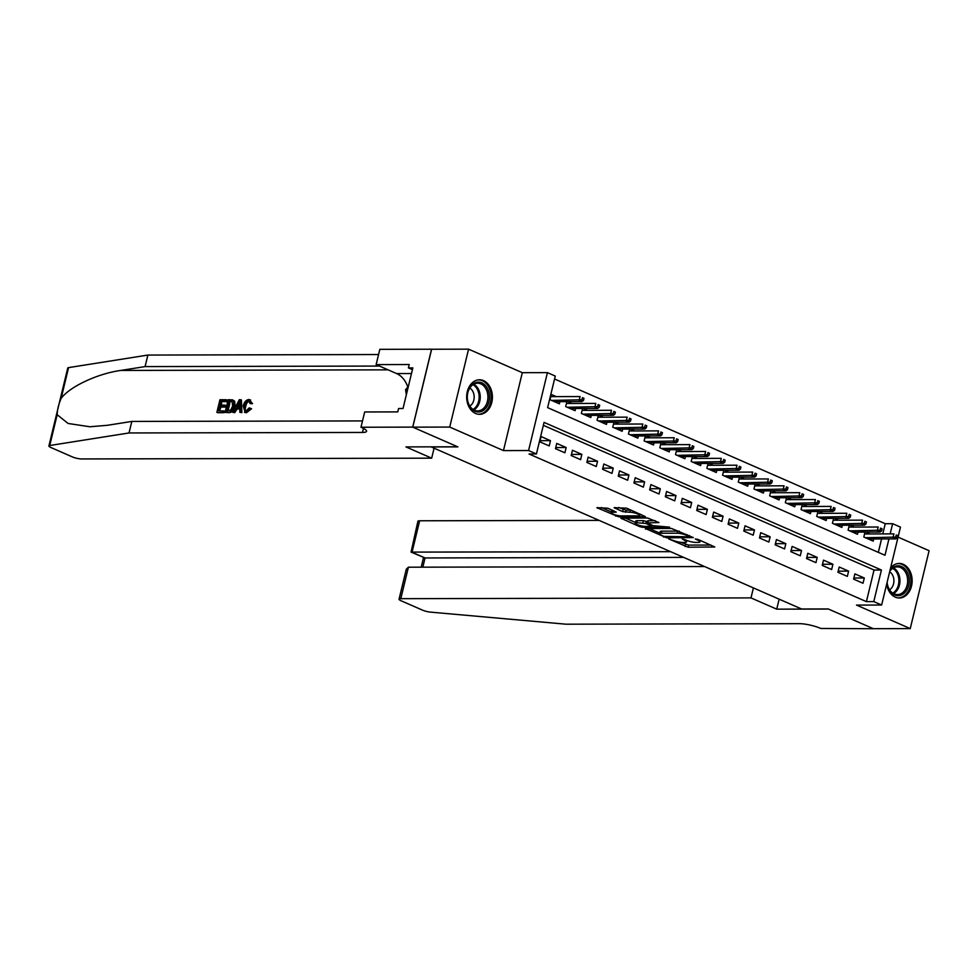 <?xml version="1.0" encoding="UTF-8"?>
<svg xmlns="http://www.w3.org/2000/svg" width="978" height="978" viewBox="0 0 978 978"><rect width="100%" height="100%" fill="white"/><g stroke="black" fill="none" stroke-linecap="round" stroke-linejoin="round"><path stroke-width="1.47" d="M668.695 538.902L688.121 547.215L714.796 546.983L697.766 539.318L695.272 538.964L697.852 540.247A6.956 1.443 -166.4 0 1 699.979 541.885A6.956 1.443 -166.4 0 1 698.145 542.411L695.969 542.411A6.956 1.443 -166.4 0 1 686.397 540.272L682.192 538.878L684.368 540.272A6.956 1.443 -166.4 0 1 686.495 541.922A6.956 1.443 -166.4 0 1 684.661 542.448L682.485 542.448A6.956 1.443 -166.4 0 1 672.913 540.296L668.695 538.902M475.565 413.462A17.274 12.873 89.9 0 0 479.575 414.317A17.274 12.873 89.9 0 0 492.252 399.745A17.274 12.873 89.9 0 0 483.511 380.625A17.274 12.873 89.9 0 0 479.501 379.77A17.274 12.873 89.9 0 0 466.824 394.342A17.274 12.873 89.9 0 0 475.565 413.462M886.679 584.184A17.274 12.873 89.9 0 0 895.31 597.142A17.274 12.873 89.9 0 0 899.32 597.998A17.274 12.873 89.9 0 0 911.985 583.426A17.274 12.873 89.9 0 0 903.256 564.294A17.274 12.873 89.9 0 0 899.234 563.45A17.274 12.873 89.9 0 0 890.603 567.949M607.79 508.205L596.91 507.704L618.732 516.849L645.407 516.629L626.58 508.157L614.16 507.668L622.607 511.592L629.979 512.252A5.819 1.21 -166.4 0 1 636.323 513.426A5.819 1.21 -166.4 0 1 639.759 515.418A5.819 1.21 -166.4 0 1 638.218 515.858L621.03 515.895A5.819 1.21 -166.4 0 1 614.697 514.721A5.819 1.21 -166.4 0 1 611.262 512.729A5.819 1.21 -166.4 0 1 612.79 512.289L616.238 512.117L607.79 508.205M412.777 427.154L431.628 349.244L468.572 349.17L449.721 427.068L412.777 427.154L457.887 446.897L431.298 446.958L801.605 609.001L828.195 608.939L873.317 628.683L910.249 628.597L856.508 605.089L881.63 605.027L873.782 601.592L866.398 601.617L529.037 453.988L536.421 453.963L528.585 450.528L547.423 372.63L555.272 376.065L547.631 407.643L884.992 555.272L888.941 538.927M449.721 427.068L503.462 450.589L528.585 450.528M645.382 528.511L666.629 537.802L693.316 537.582L671.483 528.45L645.382 528.511M639.698 526.653L620.859 518.193L647.534 517.973L658.964 522.558L647.228 522.9L653.059 525.675L669.624 527.154L642.68 527.325L639.698 526.653L639.954 525.565M910.249 628.597L929.1 550.7L898.061 537.118M556.225 396.603L551.25 394.427L549.978 399.696L559.392 403.816L559.929 401.628M571.91 403.474L567.656 401.616M587.607 410.344L583.353 408.474M603.292 417.203L599.037 415.344M618.988 424.073L614.734 422.215M634.673 430.943L630.419 429.073M650.37 437.802L646.116 435.943M666.055 444.672L661.8 442.814M681.752 451.543L677.497 449.672M697.448 458.401L693.182 456.543M713.133 465.271L708.879 463.413M728.83 472.142L724.576 470.271M744.515 479L740.26 477.142M760.212 485.87L755.957 484.012M775.896 492.741L771.642 490.87M791.593 499.599L787.339 497.741M807.278 506.47L803.024 504.611M822.975 513.34L818.72 511.47M838.659 520.198L834.405 518.34M854.356 527.069L850.102 525.21M853.611 579.135L863.024 583.255L864.307 577.998L854.882 573.878L853.611 579.135M837.926 572.264L847.339 576.384L848.611 571.128L839.197 567.008L837.926 572.264M822.229 565.406L831.642 569.526L832.914 564.257L823.5 560.137L822.229 565.406M806.544 558.536L815.958 562.656L817.229 557.399L807.816 553.279L806.544 558.536M790.847 551.665L800.261 555.785L801.532 550.528L792.119 546.409L790.847 551.665M775.163 544.807L784.576 548.927L785.847 543.658L776.434 539.538L775.163 544.807M759.466 537.937L768.879 542.056L770.151 536.788L760.737 532.668L759.466 537.937M743.781 531.066L753.194 535.186L754.466 529.929L745.053 525.809L743.781 531.066M728.084 524.208L737.498 528.328L738.769 523.059L729.356 518.939L728.084 524.208M712.4 517.338L721.813 521.457L723.084 516.188L713.671 512.069L712.4 517.338M696.703 510.467L706.116 514.587L707.387 509.33L697.974 505.21L696.703 510.467M681.006 503.609L690.431 507.729L691.703 502.46L682.289 498.34L681.006 503.609M665.321 496.738L674.734 500.858L676.006 495.589L666.593 491.469L665.321 496.738M649.624 489.868L659.05 493.988L660.321 488.731L650.908 484.611L649.624 489.868M633.94 483.01L643.353 487.13L644.624 481.861L635.211 477.741L633.94 483.01M618.243 476.139L627.656 480.259L628.94 474.99L619.526 470.87L618.243 476.139M602.558 469.269L611.971 473.389L613.243 468.132L603.829 464.012L602.558 469.269M586.861 462.411L596.274 466.53L597.558 461.261L588.133 457.142L586.861 462.411M571.176 455.54L580.59 459.66L581.861 454.391L572.448 450.271L571.176 455.54M555.48 448.67L564.893 452.79L566.176 447.533L556.751 443.413L555.48 448.67M866.398 601.617L874.039 570.027L543.352 425.32M550.48 440.662L541.066 436.543L539.795 441.811L549.208 445.931L550.48 440.662L540.064 440.687M882.779 533.902L885.249 523.707L554.563 378.999M878.317 552.35L881.557 538.939M870.041 533.939L865.787 532.069M873.745 538.964L873.22 541.14L863.806 537.02L865.004 532.081M858.048 532.093L857.523 534.281L848.109 530.162L849.307 525.21M842.364 525.223L841.838 527.411L832.425 523.291L833.611 518.34M826.667 518.364L826.141 520.54L816.728 516.421L817.926 511.482M810.982 511.494L810.456 513.682L801.043 509.562L802.229 504.611M795.285 504.624L794.759 506.812L785.346 502.692L786.544 497.741M779.6 497.765L779.075 499.941L769.649 495.822L770.847 490.883M763.904 490.895L763.378 493.083L753.965 488.963L755.163 484.012M748.219 484.024L747.693 486.213L738.268 482.093L739.466 477.142M732.522 477.154L731.996 479.342L722.583 475.222L723.781 470.284M716.837 470.296L716.299 472.484L706.886 468.364L708.084 463.413M701.14 463.425L700.615 465.614L691.201 461.494L692.4 456.543M685.456 456.555L684.918 458.743L675.505 454.623L676.703 449.672M669.759 449.697L669.233 451.885L659.82 447.765L661.018 442.814M654.074 442.826L653.536 445.014L644.123 440.895L645.321 435.943M638.377 435.956L637.852 438.144L628.438 434.024L629.636 429.073M622.693 429.097L622.155 431.286L612.741 427.166L613.939 422.215M606.996 422.227L606.47 424.415L597.057 420.296L598.255 415.344M591.311 415.357L590.773 417.545L581.36 413.425L582.558 408.474M575.614 408.498L575.088 410.687L565.675 406.567L566.873 401.616M503.462 450.589L522.313 372.679L468.572 349.17M522.313 372.679L547.423 372.63M885.249 523.707L892.633 523.695L900.481 527.118L881.63 605.027M873.782 601.592L881.422 570.015L544.061 422.386L536.421 453.963M890.163 533.89L892.633 523.695M874.039 570.027L881.422 570.015M864.307 577.998L853.88 578.01M848.611 571.128L838.195 571.152M832.914 564.257L822.498 564.282M817.229 557.399L806.813 557.411M801.532 550.528L791.116 550.553M785.847 543.658L775.432 543.682M770.151 536.788L759.735 536.812M754.466 529.929L744.05 529.954M738.769 523.059L728.353 523.083M723.084 516.188L712.669 516.213M707.387 509.33L696.972 509.355M691.703 502.46L681.287 502.484M676.006 495.589L665.59 495.614M660.321 488.731L649.905 488.755M644.624 481.861L634.209 481.885M628.94 474.99L618.524 475.015M613.243 468.132L602.827 468.156M597.558 461.261L587.142 461.286M581.861 454.391L571.445 454.415M566.176 447.533L555.749 447.557M680.884 542.35L688.622 545.101L710.896 545.052M649.221 528.499L659.783 533.12M663.976 536.396L688.989 536.812L686.69 535.357A6.956 1.443 -166.4 0 0 677.118 533.206L661.458 533.242A6.956 1.443 -166.4 0 0 659.624 533.768A6.956 1.443 -166.4 0 0 661.739 535.418L663.976 536.396M679.233 531.201A6.956 1.443 -166.4 0 0 677.632 531.103L677.118 533.206M659.624 533.768L660.138 531.665A6.956 1.443 -166.4 0 1 661.972 531.14L677.632 531.103M635.468 522.472L625.272 518.022M655.064 520.626L647.742 520.797L647.228 522.9M635.284 523.206L635.798 521.103A5.819 1.21 -166.4 0 1 637.326 520.663L636.812 522.765A5.819 1.21 -166.4 0 0 635.284 523.206A5.819 1.21 -166.4 0 0 638.72 525.198A5.819 1.21 -166.4 0 0 645.064 526.372L651.116 526.36L651.923 525.198M651.69 526.201L645.859 523.426L636.812 522.765M637.326 520.663L643.377 520.651L647.497 521.812M612.46 510.247A5.819 1.21 -166.4 0 0 611.776 510.614L611.262 512.729M631.165 510.161A5.819 1.21 -166.4 0 0 630.492 510.137L629.979 512.252M618.585 507.496L626.103 510.149L630.492 510.137M639.93 514.697L641.507 514.697M601.323 507.533L611.446 511.971M897.303 537.79L897.816 535.687L896.251 534.99L895.738 537.105L897.303 537.79L895.811 538.915L892.987 537.668L893.904 533.878L864.54 533.951M895.738 537.105L865.42 537.729M895.811 538.915L868.244 538.976M896.251 534.99L897.816 535.687M889.992 570.455A14.951 11.137 -90.1 0 1 895.775 566.103A14.951 11.137 -90.1 0 1 908.99 577.631A14.951 11.137 -90.1 0 1 900.408 595.357A14.951 11.137 -90.1 0 1 887.046 582.619M887.119 582.338A13.839 10.306 89.9 0 0 897.388 594.575A13.839 10.306 89.9 0 0 899.503 594.269A13.839 10.306 89.9 0 0 907.608 579.282A13.839 10.306 89.9 0 0 897.327 566.885A13.839 10.306 89.9 0 0 895.212 567.179A13.839 10.306 89.9 0 0 889.784 571.323M889.552 589.758A9.853 7.347 89.9 0 0 893.916 580.846A9.853 7.347 89.9 0 0 889.662 571.824M897.828 597.888A17.164 12.787 89.9 0 0 898.134 597.888A17.164 12.787 89.9 0 0 900.762 597.521A17.164 12.787 89.9 0 0 910.811 578.927A17.164 12.787 89.9 0 0 898.061 563.56A17.164 12.787 89.9 0 0 897.755 563.572M476.041 382.422A14.951 11.137 -90.1 0 1 489.257 393.951A14.951 11.137 -90.1 0 1 480.675 411.677A14.951 11.137 -90.1 0 1 467.472 400.136A14.951 11.137 -90.1 0 1 476.041 382.422M479.77 410.589A13.839 10.306 89.9 0 0 487.875 395.601A13.839 10.306 89.9 0 0 477.594 383.205A13.839 10.306 89.9 0 0 475.479 383.51A13.839 10.306 89.9 0 0 467.362 398.498A13.839 10.306 89.9 0 0 477.655 410.894A13.839 10.306 89.9 0 0 479.77 410.589M469.819 406.078A9.853 7.347 89.9 0 0 474.171 397.056A9.853 7.347 89.9 0 0 469.782 388.046M478.401 414.207L478.12 414.207A17.164 12.787 89.9 0 0 478.401 414.207A17.164 12.787 89.9 0 0 481.017 413.841A17.164 12.787 89.9 0 0 491.078 395.246A17.164 12.787 89.9 0 0 478.315 379.88A17.164 12.787 89.9 0 0 478.022 379.892M408.388 386.347L405.564 389.757L406.359 394.745M407.557 389.757L405.564 389.757M599.086 520.382L419.648 520.785L412.031 552.252L425.051 557.961L422.826 567.179M670.615 551.678L411.066 552.105L425.051 557.961L683.634 557.374M776.715 609.16L750.982 597.9L400.797 598.683A6.638 1.381 -166.4 0 0 399.048 599.184A6.638 1.381 -166.4 0 0 401.078 600.761L422.496 610.125A6.638 1.381 -166.4 0 0 430.43 612.118L566.03 624.196L799.491 623.671A15.501 3.227 13.6 0 1 820.811 628.463L873.391 628.72L828.439 609.049L776.715 609.16L779.136 599.172M750.982 597.9L753.402 587.912M704.576 566.543L408.413 567.203L400.797 598.683M411.066 552.105L417.899 521.274A6.638 1.381 13.6 0 1 419.648 520.785M399.048 599.184L406.298 569.208L408.413 567.203M223.363 412.361L217.593 412.692L224.072 412.667A28.851 21.492 89.9 0 0 224.659 411.31L223.717 410.907L223.363 412.361L224.072 412.667M219.585 410.919A28.851 21.492 89.9 0 0 220.808 407.092L225.466 407.08A28.851 21.492 89.9 0 0 225.808 405.613L224.561 405.075L224.207 406.53L225.466 407.08M221.26 405.088A28.851 21.492 89.9 0 0 221.774 401.603L226.774 401.591A28.851 21.492 89.9 0 0 226.896 400.039L226.199 399.733L225.845 401.188L226.774 401.591M225.074 412.361L228.95 412.655C231.92 412.508 233.986 410.454 235.148 406.506L234.634 401.188L232.678 399.892L233.754 400.797L233.889 405.956C232.923 410.002 231.04 412.129 228.253 412.349L225.074 412.361L228.131 399.721L232.678 399.892M246.419 412.765L251.566 408.78L250.38 408.266L245.735 412.471L246.419 412.765L245.123 412.545L243.216 405.907C244.219 402.031 246.089 399.892 248.852 399.513L250.625 400.026M246.884 411.42C245.197 411.029 244.806 409.379 245.722 406.445C246.236 403.511 247.446 401.824 249.341 401.371L248.436 400.98C246.432 401.359 245.111 402.997 244.476 405.907L245.722 406.445M248.852 399.513L251.37 403.18L250.038 403.572L252.52 403.682L249.524 399.819M57.176 414.709L49.731 445.516A6.638 1.381 -166.4 0 0 48.9 445.956L67.751 368.046A6.638 1.381 13.6 0 1 68.57 367.618L147.874 355.063L145.086 366.591L120.771 370.442C97.666 373.559 69.499 386.775 61.125 398.425C58.57 404.379 57.262 409.806 57.176 414.709L68.118 423.474L89.89 426.763L107.507 425.283L131.822 421.432L362.508 420.919M232.727 412.337L239.304 399.696L240.71 399.696L241.175 412.325L239.854 412.325L239.781 408.437L236.004 408.449L234.048 412.337L232.727 412.337L234.757 412.643L237.177 408.963L239.793 408.963M239.854 412.325L241.884 412.63L241.419 400.002L240.71 399.696M434.085 448.181L431.677 458.169L81.48 458.951A6.638 1.381 -166.4 0 1 72.348 456.897L50.929 447.533A6.638 1.381 -166.4 0 1 48.9 445.956M131.822 421.432L129.035 432.961L362.483 432.447A15.501 3.227 -166.4 0 0 366.579 431.286A15.501 3.227 -166.4 0 0 361.848 427.618L360.98 427.239L364.684 411.97L397.777 411.897L398.596 408.523L403.022 408.511L412.85 367.875L408.425 367.887L409.232 364.525L376.139 364.598L379.831 349.329L431.542 349.219L412.704 427.117L457.655 446.787L405.943 446.909L431.677 458.169M147.874 355.063L378.572 354.537M379.452 366.041A15.501 3.227 -166.4 0 1 378.547 366.065L145.086 366.591M49.731 445.516L129.035 432.961M360.98 427.239L412.704 427.117M376.139 364.598L396.616 373.559A24.915 18.558 -90.1 0 1 407.814 387.043M408.425 367.887L412.423 369.647M244.476 405.907C243.644 408.853 244.145 410.564 245.979 411.017L249.219 407.85L250.38 408.266M245.282 410.882L245.979 411.017M250.038 403.572L249.097 401.102M251.37 403.18L252.52 403.682M245.735 412.471L244.402 412.227M238.485 403.486L236.725 406.995L239.757 406.982L239.659 401.151L238.485 403.486L239.647 404L237.972 407.533M234.048 412.337L234.757 412.643M236.004 408.449L237.177 408.963M241.175 412.325L241.884 412.63M232.226 401.432L229.023 401.176L226.676 410.894L230.808 410.002L232.654 405.931L232.079 401.359M228.253 412.349L228.95 412.655M233.889 405.956L235.148 406.506M233.754 400.797L234.634 401.188M227.764 410.894A28.851 21.492 89.9 0 0 229.952 401.591L231.749 401.579L230.82 401.176M229.023 401.176L229.952 401.591M224.207 406.53L219.549 406.542L218.497 410.919L223.717 410.907M219.549 406.542L220.808 407.092M225.845 401.188L220.845 401.2L219.903 405.088L224.561 405.075M220.845 401.2L221.774 401.603M216.884 412.374L219.94 399.745L226.199 399.733M881.618 530.92L882.119 528.817L880.555 528.132L880.041 530.235L881.618 530.92L880.114 532.044L877.29 530.809L878.207 527.02L848.855 527.081M880.041 530.235L849.735 530.871M880.114 532.044L852.559 532.105M880.555 528.132L882.119 528.817M865.921 524.049L866.435 521.946L864.87 521.262L864.356 523.364L865.921 524.049L864.43 525.174L861.606 523.939L862.523 520.149L833.158 520.21M864.356 523.364L834.038 524M864.43 525.174L836.862 525.235M864.87 521.262L866.435 521.946M850.237 517.191L850.738 515.088L849.173 514.391L848.659 516.506L850.237 517.191L848.733 518.303L845.909 517.069L846.826 513.279L817.474 513.352M848.659 516.506L818.354 517.13M848.733 518.303L821.178 518.377M849.173 514.391L850.738 515.088M834.54 510.32L835.053 508.218L833.488 507.533L832.975 509.636L834.54 510.32L833.048 511.445L830.224 510.21L831.141 506.421L801.777 506.482M832.975 509.636L802.657 510.271M833.048 511.445L805.481 511.506M833.488 507.533L835.053 508.218M818.855 503.45L819.356 501.347L817.791 500.663L817.278 502.765L818.855 503.45L817.351 504.575L814.527 503.34L815.444 499.55L786.092 499.611M817.278 502.765L786.972 503.401M817.351 504.575L789.796 504.636M817.791 500.663L819.356 501.347M803.158 496.592L803.671 494.489L802.094 493.792L801.593 495.907L803.158 496.592L801.667 497.704L798.843 496.469L799.76 492.68L770.395 492.753M801.593 495.907L771.275 496.531M801.667 497.704L774.099 497.778M802.094 493.792L803.671 494.489M787.473 489.721L787.975 487.619L786.41 486.934L785.896 489.037L787.473 489.721L785.97 490.846L783.146 489.611L784.063 485.821L754.71 485.883M785.896 489.037L755.578 489.672M785.97 490.846L758.415 490.907M786.41 486.934L787.975 487.619M771.776 482.851L772.29 480.748L770.713 480.064L770.212 482.166L771.776 482.851L770.285 483.976L767.461 482.741L768.378 478.951L739.013 479.012M770.212 482.166L739.894 482.802M770.285 483.976L742.718 484.037M770.713 480.064L772.29 480.748M756.092 475.993L756.593 473.878L755.028 473.193L754.515 475.308L756.092 475.993L754.588 477.105L751.764 475.87L752.681 472.081L723.329 472.154M754.515 475.308L724.197 475.931M754.588 477.105L727.021 477.166M755.028 473.193L756.593 473.878M740.395 469.122L740.908 467.019L739.331 466.335L738.83 468.438L740.395 469.122L738.903 470.247L736.079 469.012L736.996 465.222L707.632 465.284M738.83 468.438L708.512 469.073M738.903 470.247L711.336 470.308M739.331 466.335L740.908 467.019M724.71 462.252L725.211 460.149L723.647 459.464L723.133 461.567L724.71 462.252L723.207 463.376L720.383 462.142L721.299 458.352L691.947 458.413M723.133 461.567L692.815 462.203M723.207 463.376L695.639 463.438M723.647 459.464L725.211 460.149M709.013 455.393L709.527 453.279L707.95 452.594L707.449 454.709L709.013 455.393L707.522 456.506L704.698 455.271L705.615 451.481L676.25 451.555M707.449 454.709L677.131 455.332M707.522 456.506L679.955 456.567M707.95 452.594L709.527 453.279M693.316 448.523L693.83 446.42L692.265 445.736L691.752 447.838L693.316 448.523L691.825 449.648L689.001 448.413L689.918 444.623L660.566 444.684M691.752 447.838L661.434 448.474M691.825 449.648L664.258 449.709M692.265 445.736L693.83 446.42M677.632 441.653L678.145 439.55L676.568 438.865L676.067 440.968L677.632 441.653L676.128 442.777L673.304 441.543L674.221 437.753L644.869 437.814M676.067 440.968L645.749 441.604M676.128 442.777L648.573 442.838M676.568 438.865L678.145 439.55M661.935 434.794L662.448 432.679L660.884 431.995L660.37 434.098L661.935 434.794L660.443 435.907L657.619 434.672L658.536 430.882L629.184 430.956M660.37 434.098L630.052 434.733M660.443 435.907L632.876 435.968M660.884 431.995L662.448 432.679M646.25 427.924L646.764 425.821L645.187 425.137L644.685 427.239L646.25 427.924L644.746 429.049L641.923 427.814L642.839 424.024L613.487 424.085M644.685 427.239L614.367 427.875M644.746 429.049L617.191 429.11M645.187 425.137L646.764 425.821M630.553 421.053L631.067 418.951L629.502 418.266L628.988 420.369L630.553 421.053L629.062 422.178L626.238 420.943L627.155 417.154L597.803 417.215M628.988 420.369L598.67 421.005M629.062 422.178L601.494 422.239M629.502 418.266L631.067 418.951M614.869 414.195L615.382 412.08L613.805 411.396L613.292 413.498L614.869 414.195L613.365 415.308L610.541 414.073L611.458 410.283L582.106 410.357M613.292 413.498L582.986 414.134M613.365 415.308L585.81 415.369M613.805 411.396L615.382 412.08M599.172 407.325L599.685 405.222L598.12 404.537L597.607 406.64L599.172 407.325L597.68 408.449L594.856 407.215L595.773 403.425L566.421 403.486M597.607 406.64L567.289 407.276M597.68 408.449L570.113 408.511M598.12 404.537L599.685 405.222M583.487 400.454L583.988 398.352L582.423 397.667L581.91 399.77L583.487 400.454L581.983 401.579L579.159 400.344L580.076 396.555L550.724 396.616M581.91 399.77L551.604 400.405M581.983 401.579L554.428 401.64M582.423 397.667L583.988 398.352M684.563 539.465L684.368 540.272M698.047 539.44L697.852 540.247M688.622 545.101L688.121 547.215M685.639 544.428L685.126 546.543M666.862 536.861L666.629 537.802M663.842 536.335L663.646 537.142M645.627 528.511L645.468 529.184M689.123 535.528L688.928 536.335M686.886 534.55L686.69 535.357M661.972 531.14L661.458 533.242M621.678 518.022L621.519 518.707M648.316 520.638L647.803 522.741M642.962 526.201L642.68 527.325M651.214 524.88L651.018 525.687M646.372 521.323L645.859 523.426M643.377 520.651L642.876 522.753M613.206 510.565L612.79 512.289M626.103 510.149L625.59 512.264M623.108 509.477L622.607 511.592M614.991 507.509L614.832 508.181M619.001 515.724L618.732 516.849M616.006 515.1L615.737 516.176M597.729 507.545L597.57 508.218M893.476 567.9A13.839 10.306 -90.1 0 1 899.968 580.724A13.839 10.306 -90.1 0 1 893.537 593.573M892.767 593.108A13.386 9.976 89.9 0 0 898.904 580.724A13.386 9.976 89.9 0 0 892.706 568.365M473.743 384.22A13.839 10.306 -90.1 0 1 480.235 397.044A13.839 10.306 -90.1 0 1 473.804 409.904M473.022 409.427A13.386 9.976 89.9 0 0 479.159 397.044A13.386 9.976 89.9 0 0 472.973 384.684M120.771 370.442L388.119 369.843M363.474 428.376L362.483 432.447M68.57 367.618L61.125 398.425M411.493 373.523L396.616 373.559M686.837 540.455L686.495 541.922M700.334 540.431L699.979 541.885M689.612 535.748L689.392 536.69M640.077 514.073L639.759 515.418M423.523 557.558L421.188 567.179"/></g></svg>
